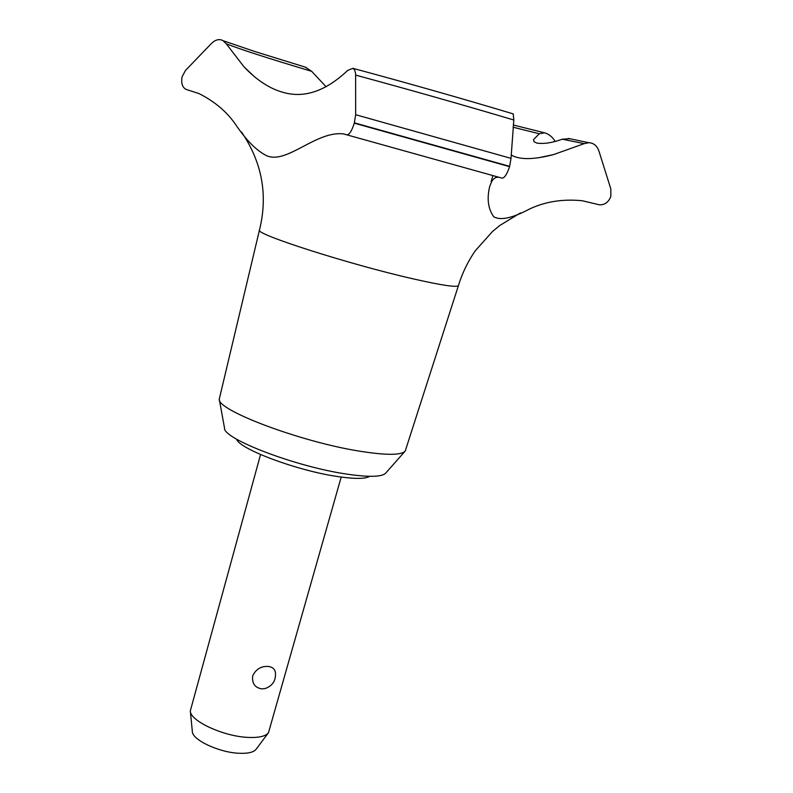 <?xml version="1.0" encoding="UTF-8"?>
<svg xmlns="http://www.w3.org/2000/svg" width="793" height="793" viewBox="0 0 793 793"><rect width="100%" height="100%" fill="white"/><g stroke="black" fill="none" stroke-linecap="round" stroke-linejoin="round"><path stroke-width="1.19" d="M369.667 476.315C365.444 478.982 354.798 479.061 337.739 476.563C297.454 470.814 239 448.947 236.592 439.163M520.476 212.891L499.699 225.559L492.453 231.546L475.176 250.895C467.811 261.65 462.23 273.198 458.443 285.539L405.223 451.048C401.446 455.271 386.647 455.38 360.805 451.366C302.093 442.365 216.697 410.288 219.264 399.127L259.48 229.99C268.103 195.068 262.126 162.426 241.538 132.054M404.866 451.455L385.775 473.024C382.186 477.009 369.181 477.366 346.769 474.095C295.987 466.809 222.635 438.698 224.508 428.002L219.354 399.652M458.443 285.549C457.095 287.631 441.929 285.391 412.945 278.809C349.059 264.327 253.651 233.677 259.48 230M266.983 155.854C256.793 150.977 246.217 140.351 235.243 123.976C226.61 111.585 214.536 101.454 199.023 93.574L186.345 89.51C182.43 87.617 180.992 83.404 182.053 76.862L185.483 70.438L211.711 43.199C215.736 39.521 219.532 38.688 223.111 40.711L226.292 43.823L243.719 66.493C256.615 80.252 270.026 88.955 283.953 92.593C304.78 98.312 326.042 90.908 347.731 70.379L352.895 68.317L354.659 70.002L355.621 73.531L355.67 114.717L354.283 123.163C351.705 131.182 349.168 135.058 346.67 134.79L343.696 133.948C316.556 130.419 287.007 164.29 266.983 155.854M569.592 138.706L562.296 139.201L584.213 143.642L588.733 142.7C593.57 142.899 596.97 145.684 598.943 151.057L610.848 189.041L610.828 196.495C608.419 202.433 604.504 205.189 599.082 204.753L582.25 200.738C562.802 198.815 545.217 201.581 529.486 209.055C512.318 218.174 500.393 220.732 493.722 216.737C488.042 208.688 486.724 198.528 489.767 186.266L491.769 181.419C493.613 178.187 496.081 176.819 499.164 177.335M562.296 139.201C552.315 142.829 543.8 144.118 536.772 143.077L534.016 141.679L533.59 139.528L539.299 133.769L544.474 132.798C548.776 133.987 552.285 136.773 554.991 141.154L555.179 141.461M260.55 454.548L190.32 710.865C189.785 720.807 223.418 736.459 248.04 737.401C258.865 737.886 265.685 736.31 268.49 732.692L341.198 477.059M261.69 688.889C254.87 687.64 251.867 683.328 252.689 675.963C255.802 669.302 260.907 666.13 268.014 666.437C272.118 666.824 274.576 668.757 275.399 672.256C276.172 680.275 272.812 685.687 265.328 688.493L261.69 688.889M268.282 732.97L256.129 749.226C253.76 752.27 248.159 753.628 239.317 753.281C219.245 752.626 191.956 739.8 192.332 731.414L190.35 711.212M346.67 134.79L502.038 178.138C504.447 178.108 506.965 174.291 509.582 166.669L511.019 158.372L513.824 120.021L513.21 113.895M511.148 154.942C519.375 159.928 533.511 159.809 553.534 154.595L584.213 143.642M226.292 43.823C240.963 49.562 269.442 58.732 311.708 71.34L305.335 67.147M326.082 86.774L311.708 71.34M513.051 127.197L539.299 133.769M509.582 166.669L354.283 123.163M509.671 166.352L354.372 122.836M511.019 158.372L355.68 114.717M513.824 120.021C464.976 105.459 412.271 90.491 355.73 75.117M568.343 138.428L588.733 142.7M491.135 181.567L492.859 175.58M243.719 66.493L253.829 76.178M538.616 157.748L553.534 154.595M544.474 132.798L513.279 124.997M513.418 113.964C463.846 99.036 410.338 83.82 352.895 68.317M306.138 67.385L254.741 51.495L223.111 40.711"/></g></svg>
